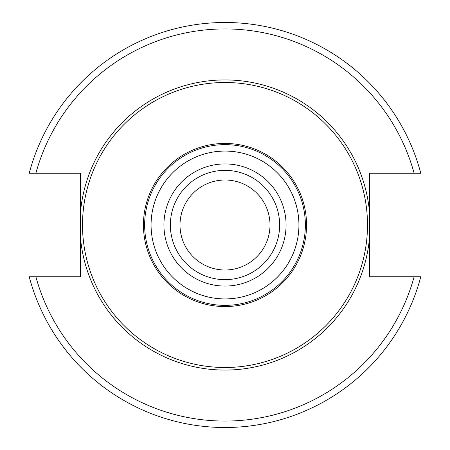 <?xml version="1.0" encoding="UTF-8"?>
<svg xmlns="http://www.w3.org/2000/svg" width="450" height="450" viewBox="0 0 450 450"><rect width="100%" height="100%" fill="white"/><g stroke="black" fill="none" stroke-linecap="round" stroke-linejoin="round"><path stroke-width="0.67" d="M225 180A45 45 0 0 0 180 225A45 45 0 0 0 225 270A45 45 0 0 0 270 225A45 45 0 0 0 225 180M225 170.359A54.641 54.641 0 0 0 170.359 225A54.641 54.641 0 0 0 225 279.641A54.641 54.641 0 0 0 279.641 225A54.641 54.641 0 0 0 225 170.359A54.641 54.641 0 0 0 170.359 225A54.641 54.641 0 0 0 225 279.641M225 144.641A80.359 80.359 0 0 0 144.641 225A80.359 80.359 0 0 0 225 305.359A80.359 80.359 0 0 0 305.359 225A80.359 80.359 0 0 0 225 144.641M225 143.438A81.562 81.562 0 0 1 306.562 225A81.562 81.562 0 0 1 225 306.562A81.562 81.562 0 0 1 143.438 225A81.562 81.562 0 0 1 225 143.438M225 82.502A142.498 142.498 0 0 0 82.502 225A142.498 142.498 0 0 0 225 367.498A142.498 142.498 0 0 0 367.498 225A142.498 142.498 0 0 0 225 82.502M414.118 173.25A196.071 196.071 0 0 0 35.882 173.25L29.222 173.25A202.5 202.5 0 0 1 420.778 173.25L369.641 173.25L369.641 213.857A145.069 145.069 0 0 0 225 79.931A145.069 145.069 0 0 0 80.359 213.857L80.359 236.143A145.069 145.069 0 0 0 225 370.069A145.069 145.069 0 0 0 369.641 236.143L369.641 276.75L420.778 276.75A202.5 202.5 0 0 1 29.222 276.75L80.359 276.75L80.359 236.143M80.359 213.857L80.359 173.25L35.882 173.25M369.641 236.143L369.641 213.857M225 163.929A61.071 61.071 0 0 0 163.929 225A61.071 61.071 0 0 0 225 286.071A61.071 61.071 0 0 0 286.071 225A61.071 61.071 0 0 0 225 163.929M225 151.071A73.929 73.929 0 0 0 151.071 225A73.929 73.929 0 0 0 225 298.929A73.929 73.929 0 0 0 298.929 225A73.929 73.929 0 0 0 225 151.071M35.882 276.75A196.071 196.071 0 0 0 414.118 276.75M420.778 276.75A202.5 202.5 0 0 1 29.222 276.75M29.222 173.25A202.5 202.5 0 0 1 420.778 173.25"/></g></svg>
